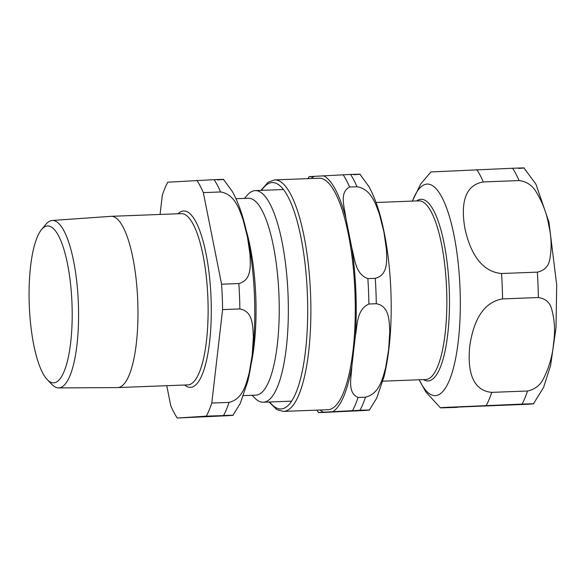 <?xml version="1.0" encoding="UTF-8"?>
<svg xmlns="http://www.w3.org/2000/svg" width="586" height="586" viewBox="0 0 586 586"><rect width="100%" height="100%" fill="white"/><g stroke="black" fill="none" stroke-linecap="round" stroke-linejoin="round"><path stroke-width="0.88" d="M518.661 168.416C522.566 168.131 531.59 167.574 512.596 168.255L430.9 171.954L420.711 184.019L412.361 201.093M523.987 167.977L535.956 184.238L548.95 222.101L556.7 284.935L556.004 327.918L550.591 365.525L543.574 387.456L533.458 403.798L522.067 404.091C541.061 403.41 532.044 403.966 528.14 404.245L440.372 407.79L425.744 391.822L419.188 379.779M501.543 273.508C477.81 271.399 468.763 245.798 464.976 228.767C461.966 211.707 460.757 185.813 483.296 181.931L519.086 180.569C526.536 181.55 532.191 185.257 536.051 191.681C542.607 202.441 546.855 213.736 548.811 225.566C551.565 237.367 551.844 248.816 549.646 259.906C548.379 266.527 544.277 270.607 537.333 272.146L501.543 273.508A129.557 35.277 87.8 0 1 502.561 298.904L538.351 297.541C545.398 298.552 549.822 302.339 551.609 308.895C554.7 319.883 555.345 331.412 553.543 343.484C552.554 355.526 549.221 367.21 543.552 378.527C540.226 385.28 534.886 389.441 527.539 391.001L491.749 392.371C468.961 390.195 468.089 364.067 469.708 346.685C472.111 329.273 479.07 302.845 502.561 298.904M457.212 407.343C435.024 408.164 439.28 407.783 444.305 407.446L522.067 404.091A129.557 35.277 87.8 0 0 527.539 391.001M353.739 174.709C357.24 174.445 367.913 173.837 350.523 174.445L313.986 176.357C311.715 176.525 303.812 176.965 314.059 176.613M359.892 174.218L368.792 186.363C374.3 196.354 378.783 208.748 382.24 223.544C387.031 244.003 389.924 266.608 390.906 291.367C392.063 323.838 389.807 352.142 384.145 376.271L376.695 398.158L369.363 410.046L359.994 410.281C377.384 409.665 366.719 410.281 363.21 410.544L323.538 412.449C313.283 412.793 321.187 412.361 323.457 412.185L359.994 410.281A129.557 35.277 87.8 0 0 365.466 397.191L358.068 397.476C346.787 392.657 351.593 376.659 351.842 366.367L355.372 335.866C357.511 325.508 356.383 309.738 368.88 304.009L376.285 303.724C389.609 306.097 389.229 321.15 389.763 331.874L388.621 349.783L385.61 367.759C382.577 378.622 379.464 393.785 365.466 397.191M351.849 248.149L345.894 218.263C344.824 208.111 338.759 192.662 349.615 187.037L357.013 186.751C371.246 189.066 375.56 203.811 379.45 214.322L383.889 231.866L386.452 249.482C386.782 260.125 388.364 274.981 375.26 278.335L367.862 278.614C354.94 273.904 354.808 258.228 351.849 248.149A119.295 32.479 87.8 0 1 355.372 335.866M323.538 412.449C313.283 412.793 321.187 412.361 323.457 412.185A119.295 32.479 87.8 0 1 320.117 410.01M274.409 179.924A115.83 31.541 87.8 0 1 274.636 179.909L319.04 178.217A115.83 31.541 87.8 0 1 354.948 291.923A115.83 31.541 87.8 0 1 327.882 409.717L283.478 411.409L276.892 409.673L269.055 402.011M29.3 305.767A78.495 21.374 87.8 0 1 41.533 229.602A78.495 21.374 87.8 0 1 71.99 303.57A78.495 21.374 87.8 0 1 47.261 379.64A78.495 21.374 87.8 0 1 29.3 305.767M47.261 379.64L51.971 384.526A83.783 22.81 -92.2 0 0 58.563 387.917A83.783 22.81 -92.2 0 0 78.334 302.713A83.783 22.81 -92.2 0 0 52.169 220.483A83.783 22.81 -92.2 0 0 45.855 224.372L41.533 229.602M52.169 220.483L110.952 216.329A85.688 23.33 87.8 0 1 111.157 216.322A85.688 23.33 87.8 0 1 137.717 300.435A85.688 23.33 87.8 0 1 117.698 387.573A85.688 23.33 87.8 0 1 117.486 387.58L58.563 387.917M235.982 198.72L248.413 198.244A98.514 26.824 87.8 0 1 278.951 294.948A98.514 26.824 87.8 0 1 255.928 395.132L243.505 395.609M220.6 191.966C234.832 194.274 239.147 209.019 243.029 219.53L247.468 237.074L250.039 254.69C250.369 265.333 251.951 280.189 238.846 283.543L221.581 284.203L203.335 192.626L220.6 191.966A129.557 35.277 87.8 0 0 214.11 179.653L167.779 182.202A129.557 35.277 87.8 0 0 162.307 195.285L160.088 214.454M166.768 385.698L170.76 405.724A129.557 35.277 87.8 0 0 177.25 418.03L206.316 416.148L232.95 415.262L240.282 403.366L247.732 381.479C253.394 357.35 255.65 329.046 254.492 296.575C253.504 271.816 250.618 249.211 245.827 228.752C242.37 213.956 237.887 201.562 232.378 191.571L223.478 179.419M229.053 402.399L211.788 403.058L222.599 309.598L239.872 308.939C253.196 311.305 252.815 326.358 253.35 337.082L252.207 354.991L249.197 372.974C246.164 383.83 243.051 398.993 229.053 402.399A129.557 35.277 87.8 0 1 223.581 415.489C240.971 414.873 230.298 415.489 226.797 415.752L177.25 418.03M217.325 179.917C220.827 179.653 231.499 179.045 214.11 179.653M211.788 403.058A129.557 35.277 87.8 0 1 206.316 416.148M221.581 284.203A129.557 35.277 87.8 0 1 222.599 309.598M196.845 180.312A129.557 35.277 87.8 0 1 203.335 192.626M244.538 198.39L247.233 195.233A105.89 28.831 87.8 0 1 255.225 190.604A105.89 28.831 87.8 0 1 288.041 294.546A105.89 28.831 87.8 0 1 263.304 402.23A105.89 28.831 87.8 0 1 254.983 398.216L252.061 395.279M512.596 168.255A129.557 35.277 87.8 0 1 519.086 180.569M537.333 272.146A129.557 35.277 87.8 0 1 538.351 297.541M491.749 392.371A129.557 35.277 87.8 0 1 486.27 405.453M476.799 169.625A129.557 35.277 87.8 0 1 483.296 181.931M412.405 201.093A105.861 28.824 87.8 0 1 426.989 184.077A105.861 28.824 87.8 0 1 460.01 287.982A105.861 28.824 87.8 0 1 448.744 381.816A105.861 28.824 87.8 0 1 419.224 379.779M418.704 200.859A89.409 24.341 87.8 0 1 418.88 200.844A89.409 24.341 87.8 0 1 446.591 288.612A89.409 24.341 87.8 0 1 425.7 379.53L382.863 381.171M416.668 200.932A90.889 24.744 87.8 0 1 420.88 199.291A90.889 24.744 87.8 0 1 449.228 288.502A90.889 24.744 87.8 0 1 423.488 379.618M261.612 190.355A113.266 30.838 87.8 0 1 272.05 182.583A113.266 30.838 87.8 0 1 307.687 314.616A113.266 30.838 87.8 0 1 269.692 401.989M350.523 174.445A129.557 35.277 87.8 0 1 357.013 186.751M375.26 278.335A129.557 35.277 87.8 0 1 376.285 303.724M358.068 397.476A129.557 35.277 87.8 0 1 352.596 410.559M367.862 278.614A129.557 35.277 87.8 0 1 368.88 304.009M343.125 174.731A129.557 35.277 87.8 0 1 349.615 187.037M351.842 366.367A119.295 32.479 87.8 0 1 332.943 411.57M323.465 175.741A119.295 32.479 87.8 0 1 345.894 218.263M311.276 178.51A119.295 32.479 87.8 0 1 313.986 176.357M260.975 190.384L268.132 182.195L274.636 179.909A115.83 31.541 87.8 0 1 310.543 293.615A115.83 31.541 87.8 0 1 283.478 411.409M251.226 363.591A98.514 26.824 -92.2 0 0 255.76 295.835A98.514 26.824 -92.2 0 0 246.127 230.042M238.846 283.543A129.557 35.277 87.8 0 1 239.872 308.939M178.034 213.765A88.252 24.026 87.8 0 1 183.506 210.989A88.252 24.026 87.8 0 1 211.29 308.58A88.252 24.026 87.8 0 1 184.568 385.017M181.14 213.648A85.688 23.33 87.8 0 1 181.308 213.641A85.688 23.33 87.8 0 1 207.869 297.754A85.688 23.33 87.8 0 1 187.85 384.892L117.698 387.573M376.044 202.485L418.88 200.844M318.594 412.566L316.748 410.141M307.906 178.642L309.122 176.73M263.304 402.23L291.572 401.154M255.225 190.604L283.492 189.52M111.157 216.322L181.308 213.641"/></g></svg>
